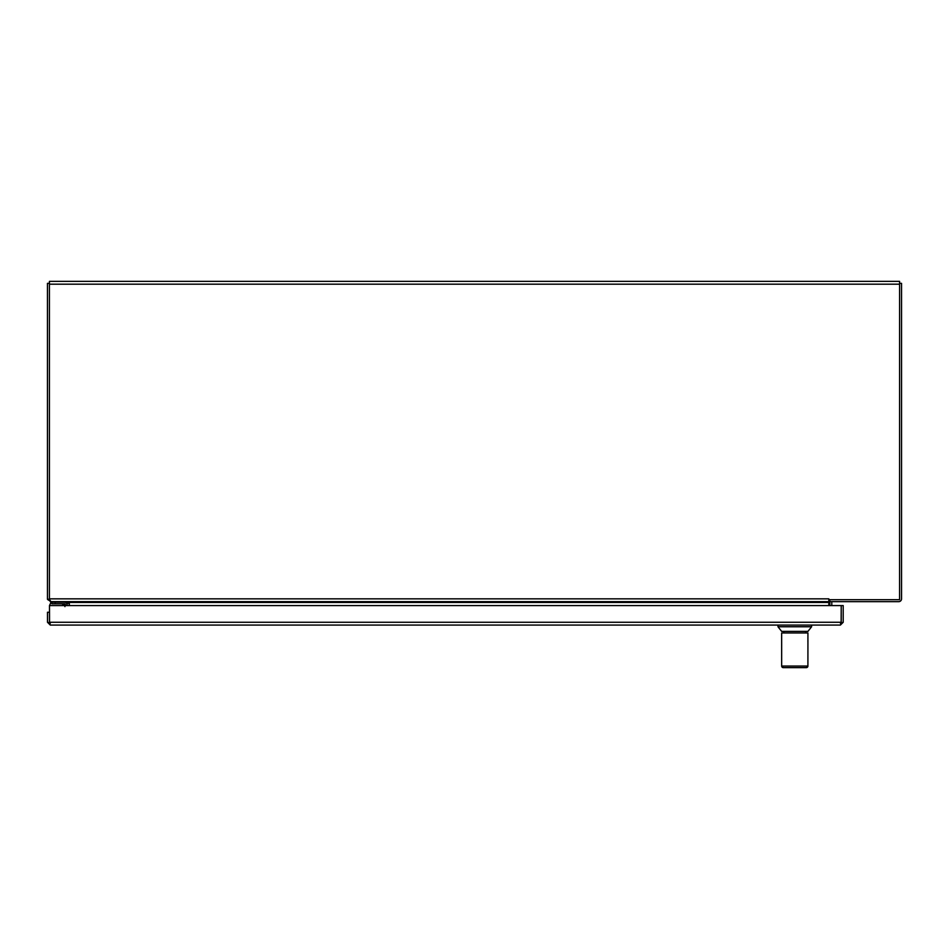 <?xml version="1.0" encoding="UTF-8"?>
<svg xmlns="http://www.w3.org/2000/svg" width="949" height="949" viewBox="0 0 949 949"><rect width="100%" height="100%" fill="white"/><g stroke="black" fill="none" stroke-linecap="round" stroke-linejoin="round"><path stroke-width="1.42" d="M47.486 612.259L47.486 622.271L50.297 625.071L49.478 622.271L49.455 612.259L47.486 612.259M50.297 623.102L47.486 622.271M841.134 622.639L841.229 605.592L843.198 605.592L843.198 622.271L840.387 625.071L50.297 625.071M49.478 605.616L51.293 601.654L49.49 605.592L49.55 622.627M840.387 623.102L843.198 622.271M49.478 605.592L841.205 605.592L841.205 622.271L840.387 625.071M811.609 626.755L807.931 631.382L781.656 631.382L777.978 626.755L811.609 626.755L811.609 625.071M807.907 666.056L807.931 639.899L807.907 666.056A1.578 1.578 -90 0 1 806.342 667.633L806.247 667.633M783.245 667.633L781.656 666.056L807.931 666.056L806.377 667.633L783.245 667.633A1.578 1.578 90 0 1 781.668 666.056L781.668 642.058M781.656 666.056L781.656 632.959L807.931 632.959L807.907 642.058M781.668 658.179L781.656 639.899M73.31 281.367L61.626 281.367M899.581 281.367L49.431 281.367L899.581 281.367L899.569 599.685L828.833 599.685L828.833 598.843L828.833 601.654L50.949 601.654L49.431 599.46L49.431 281.367M67.023 601.654L69.324 603.018L69.324 605.592L69.324 603.018M828.833 605.592L828.833 601.654M828.833 598.843L49.431 598.843M50.261 601.144L47.521 599.46L49.431 599.033M828.833 602.485L67.165 602.485L66.323 601.654L50.261 601.654M67.165 605.592L67.165 602.485M67.165 603.22L69.135 603.22L69.135 605.592M49.431 283.348L47.45 283.348L47.45 598.843A2.811 2.811 0 0 0 47.521 599.46M65.327 604.584L65.327 604.537A0.724 0.724 0 0 0 64.615 603.813L51.887 603.813L51.887 602.247L64.615 602.247A2.301 2.301 0 0 1 66.904 604.537L66.904 605.592L66.904 604.537M63.109 603.813L61.578 603.813A1.329 1.329 0 0 1 62.515 604.205L63.903 605.592M64.935 606.625L64.33 604.81L62.681 604.264M64.615 603.813L64.33 604.81L65.327 604.537M52.29 601.654L52.29 602.247M55.623 601.654L66.964 601.654M829.948 601.654A2.811 2.811 0 0 0 829.817 602.485L829.817 605.592M831.799 605.592L831.799 602.485A0.83 0.83 0 0 1 832.629 601.654M829.817 599.685L829.817 601.654L898.739 601.654A2.811 2.811 0 0 0 901.55 598.843L901.55 283.348L899.569 283.348M49.478 622.271L841.205 622.271M899.581 284.178L49.431 284.178M55.22 602.247L55.22 603.813M777.978 626.755L777.978 625.071M805.725 632.959L805.725 631.382M783.862 632.959L783.862 631.382M65.861 602.247L67.165 603.588L65.872 602.247"/></g></svg>
